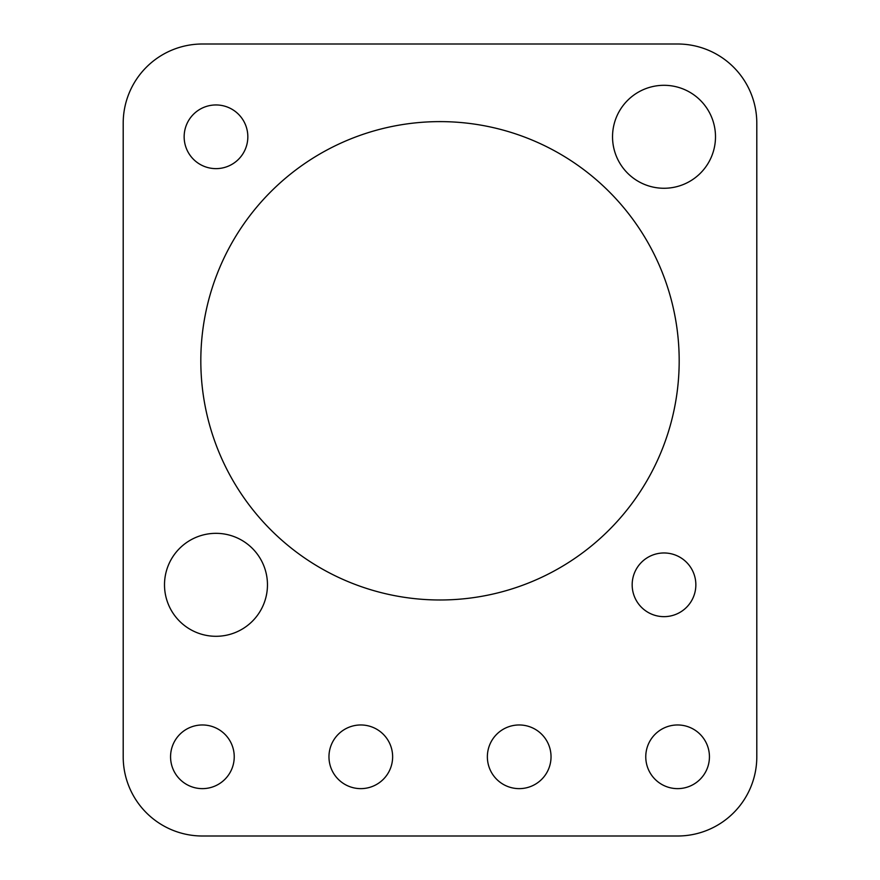 <?xml version="1.0" encoding="UTF-8"?>
<svg xmlns="http://www.w3.org/2000/svg" width="880" height="880" viewBox="0 0 880 880"><rect width="100%" height="100%" fill="white"/><g stroke="black" fill="none" stroke-linecap="round" stroke-linejoin="round"><path stroke-width="1.32" d="M200.816 360.8A239.184 239.184 0 0 0 440 599.984A239.184 239.184 0 0 0 679.184 360.8A239.184 239.184 0 0 0 440 121.616A239.184 239.184 0 0 0 200.816 360.8M645.766 756.8A31.834 31.834 0 0 0 677.6 788.634A31.834 31.834 0 0 0 709.434 756.8A31.834 31.834 0 0 0 677.6 724.966A31.834 31.834 0 0 0 645.766 756.8M487.366 756.8A31.834 31.834 0 0 0 519.2 788.634A31.834 31.834 0 0 0 551.034 756.8A31.834 31.834 0 0 0 519.2 724.966A31.834 31.834 0 0 0 487.366 756.8M328.966 756.8A31.834 31.834 0 0 0 360.8 788.634A31.834 31.834 0 0 0 392.634 756.8A31.834 31.834 0 0 0 360.8 724.966A31.834 31.834 0 0 0 328.966 756.8M170.566 756.8A31.834 31.834 0 0 0 202.4 788.634A31.834 31.834 0 0 0 234.234 756.8A31.834 31.834 0 0 0 202.4 724.966A31.834 31.834 0 0 0 170.566 756.8M164.505 584.815A51.48 51.48 0 0 0 215.985 636.295A51.48 51.48 0 0 0 267.465 584.815A51.48 51.48 0 0 0 215.985 533.335A51.48 51.48 0 0 0 164.505 584.815M612.535 136.785A51.48 51.48 0 0 0 664.015 188.265A51.48 51.48 0 0 0 715.495 136.785A51.48 51.48 0 0 0 664.015 85.305A51.48 51.48 0 0 0 612.535 136.785M632.17 584.815A31.834 31.834 0 0 0 664.015 616.649A31.834 31.834 0 0 0 695.849 584.815A31.834 31.834 0 0 0 664.015 552.97A31.834 31.834 0 0 0 632.17 584.815M184.151 136.785A31.834 31.834 0 0 0 215.985 168.63A31.834 31.834 0 0 0 247.83 136.785A31.834 31.834 0 0 0 215.985 104.951A31.834 31.834 0 0 0 184.151 136.785M756.8 123.2L756.8 756.8A79.2 79.2 0 0 1 677.6 836L202.4 836A79.2 79.2 0 0 1 123.2 756.8L123.2 123.2A79.2 79.2 0 0 1 202.4 44L677.6 44A79.2 79.2 0 0 1 756.8 123.2"/></g></svg>
